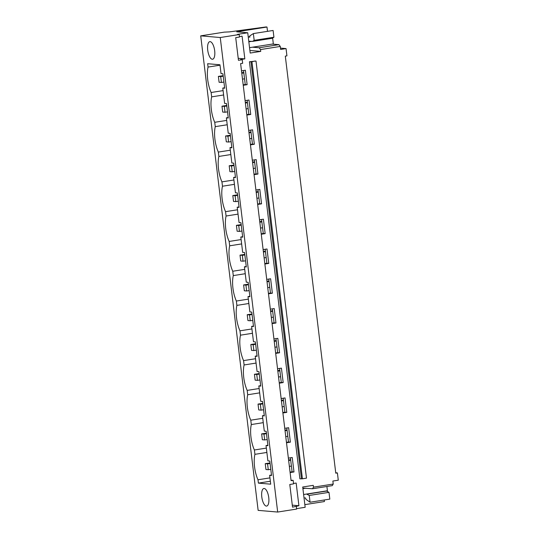<?xml version="1.0" encoding="UTF-8"?>
<svg xmlns="http://www.w3.org/2000/svg" width="539" height="539" viewBox="0 0 539 539"><rect width="100%" height="100%" fill="white"/><g stroke="black" fill="none" stroke-linecap="round" stroke-linejoin="round"><path stroke-width="0.81" d="M249.88 50.457L260.748 51.387L260.526 49.561L280.28 46.442L280.637 49.44L286.054 48.591L286.93 55.861L285.306 56.117L335.777 473.175L337.401 472.919L338.283 480.188L332.866 481.044L333.23 484.042L313.482 487.162L313.26 485.336L302.709 487L305.162 507.287L296.571 508.648M220.256 37.528L200.717 35.85L258.141 510.372L277.679 512.05L220.256 37.528L239.195 34.536L239.498 37.036L235.711 37.636L238.454 60.314L242.247 59.714L242.671 63.272L240.616 63.595L291.087 480.653L293.142 480.323L293.573 483.881L289.787 484.48L292.529 507.159L298.909 505.73L292.286 505.158M286.054 48.591L280.475 48.112M200.717 35.85L224.278 32.131L229.311 31.902L266.037 26.95L266.987 27.031L267.506 31.35M260.748 51.387L250.197 53.051L247.738 32.764L236.682 31.814L266.987 27.031M239.195 34.536L237.456 34.388L247.738 32.764M242.247 59.714L240.509 59.566L244.834 58.886L242.092 36.201L239.451 36.618M241.499 70.852L245.38 70.238L247.131 84.684L245.238 84.515L243.54 70.528M243.244 85.297L247.131 84.684M245.104 100.645L248.984 100.032L250.736 114.47L248.843 114.308L247.145 100.321M246.849 115.083L250.736 114.47M248.708 130.431L252.589 129.818L254.341 144.257L252.447 144.095L250.756 130.108M250.453 144.876L254.341 144.257M252.313 160.224L256.2 159.611L257.945 174.05L256.052 173.888L254.361 159.901M254.058 174.663L257.945 174.05M255.917 190.011L259.805 189.398L261.55 203.836L259.657 203.675L257.965 189.688M257.662 204.449L261.55 203.836M259.522 219.804L263.409 219.191L265.154 233.63L263.261 233.468L261.57 219.481M261.267 234.243L265.154 233.63M263.126 249.591L267.014 248.978L268.759 263.416L266.866 263.254L265.175 249.267M264.871 264.029L268.759 263.416M266.731 279.384L270.618 278.771L272.363 293.209L270.47 293.048L268.779 279.061M268.476 293.822L272.363 293.209M270.335 309.17L274.223 308.557L275.968 322.996L274.075 322.834L272.384 308.847M272.08 323.609L275.968 322.996M273.94 338.964L277.828 338.351L279.573 352.789L277.679 352.627L275.988 338.64M275.692 353.402L279.573 352.789M277.545 368.75L281.432 368.137L283.177 382.575L281.284 382.414L279.593 368.427M279.296 383.189L283.177 382.575M281.149 398.543L285.037 397.93L286.782 412.369L284.888 412.207L283.197 398.22M282.901 412.982L286.782 412.369M284.754 428.33L288.641 427.717L290.386 442.155L288.493 441.993L286.802 428.006M286.505 442.768L290.386 442.155M288.358 458.123L292.246 457.51L293.991 471.948L292.098 471.787L290.406 457.8M290.11 472.562L293.991 471.948M293.142 480.323L291.04 480.236M298.909 505.73L296.167 483.045L293.526 483.463M255.688 61.062L249.429 61.776L299.9 478.834L302.419 478.787L251.949 61.729L249.429 61.776M248.25 36.969L249.914 37.11L249.766 35.897L253.357 33.58L273.105 30.467L273.927 37.231L254.172 40.344L252.542 41.402L248.769 41.247M252.542 41.402L272.296 38.282L273.927 37.231M272.262 44.083L278.912 44.649L259.165 47.769L260.526 49.561M280.28 46.442L278.912 44.649M264.211 488.496A8.893 3.402 -99 0 0 263.888 488.502A8.893 3.402 -99 0 0 261.853 497.409A8.893 3.402 -99 0 0 266.34 506.087A8.893 3.402 -99 0 0 266.664 506.074A8.893 3.402 -99 0 0 268.698 497.174A8.893 3.402 -99 0 0 264.211 488.496M269.641 475.331L271.535 475.492L269.79 461.054L267.896 460.892L266.037 445.537L267.93 445.699L266.185 431.261L264.292 431.099L262.432 415.751L264.326 415.913L262.581 401.474L260.687 401.312L258.828 385.958L260.721 386.119L258.976 371.681L257.083 371.519L255.223 356.171L257.116 356.333L255.371 341.894L253.478 341.733L251.619 326.378L253.512 326.546L251.767 312.101L249.874 311.94L248.014 296.591L249.907 296.753L248.162 282.315L246.269 282.153L244.41 266.798L246.303 266.967L244.558 252.522L242.665 252.36L240.805 237.012L242.698 237.173L240.953 222.735L239.06 222.573L237.2 207.219L239.094 207.387L237.349 192.942L235.449 192.78L233.596 177.432L235.489 177.594L233.737 163.155L231.844 162.994L229.991 147.646L231.885 147.807L230.133 133.362L228.24 133.2L226.387 117.852L228.28 118.014L226.528 103.576L224.635 103.414L222.782 88.066L224.675 88.228L222.924 73.782L221.03 73.621L219.959 64.774L207.65 63.717L208.054 67.065A19.566 7.485 -99 0 0 211.133 92.506L211.659 96.858A19.566 7.485 -99 0 0 214.738 122.292L215.263 126.645A19.566 7.485 -99 0 0 218.342 152.086L218.868 156.438A19.566 7.485 -99 0 0 221.947 181.872L222.472 186.224A19.566 7.485 -99 0 0 225.551 211.665L226.077 216.018A19.566 7.485 -99 0 0 229.156 241.452L229.681 245.804A19.566 7.485 -99 0 0 232.76 271.245L233.286 275.597A19.566 7.485 -99 0 0 236.365 301.031L236.891 305.384A19.566 7.485 -99 0 0 239.97 330.825L240.495 335.177A19.566 7.485 -99 0 0 243.574 360.611L244.1 364.964A19.566 7.485 -99 0 0 247.179 390.404L247.704 394.757A19.566 7.485 -99 0 0 250.783 420.191L251.309 424.543A19.566 7.485 -99 0 0 254.388 449.984L254.913 454.33A19.566 7.485 -99 0 0 257.992 479.771L258.403 483.119L270.713 484.177L269.641 475.331L271.481 475.041M212.265 59.243A8.893 3.402 -99 0 0 212.588 59.229A8.893 3.402 -99 0 0 214.623 50.329A8.893 3.402 -99 0 0 210.136 41.644A8.893 3.402 -99 0 0 209.812 41.658A8.893 3.402 -99 0 0 207.778 50.558A8.893 3.402 -99 0 0 212.265 59.243M252.508 47.196L259.165 47.769M253.357 33.58L254.172 40.344M244.834 58.886L238.218 58.313M249.86 36.665L248.243 36.921M277.679 512.05L296.618 509.059L296.322 506.559M208.054 67.065L220.013 65.179M255.035 61.008L251.949 61.729M222.782 88.066L224.622 87.769M243.19 84.839L245.238 84.515M256.012 61.089L306.482 478.147L302.419 478.787M223.085 90.619L211.133 92.506M211.659 96.858L223.618 94.972M226.387 117.852L228.226 117.563M246.795 114.632L248.843 114.308M226.697 120.406L214.738 122.292M215.263 126.645L227.222 124.758M229.991 147.646L231.831 147.349M250.399 144.418L252.447 144.095M230.301 150.199L218.342 152.086M218.868 156.438L230.827 154.545M233.596 177.432L235.435 177.142M254.004 174.212L256.052 173.888M233.906 179.986L221.947 181.872M222.472 186.224L234.431 184.338M237.2 207.219L239.04 206.929M257.608 203.998L259.657 203.675M237.51 209.779L225.551 211.665M226.077 216.018L238.036 214.124M240.805 237.012L242.644 236.722M261.213 233.791L263.261 233.468M241.115 239.565L229.156 241.452M229.681 245.804L241.64 243.918M244.41 266.798L246.249 266.509M264.817 263.578L266.866 263.254M244.719 269.359L232.76 271.245M233.286 275.597L245.245 273.704M248.014 296.591L249.853 296.302M268.422 293.371L270.47 293.048M248.324 299.145L236.365 301.031M236.891 305.384L248.85 303.497M251.619 326.378L253.458 326.088M272.027 323.157L274.075 322.834M251.929 328.938L239.97 330.825M240.495 335.177L252.454 333.284M255.223 356.171L257.063 355.881M275.631 352.951L277.679 352.627M255.533 358.725L243.574 360.611M244.1 364.964L256.059 363.077M258.828 385.958L260.667 385.668M279.236 382.737L281.284 382.414M259.138 388.518L247.179 390.404M247.704 394.757L259.663 392.864M262.432 415.751L264.272 415.461M282.847 412.53L284.888 412.207M262.742 418.304L250.783 420.191M251.309 424.543L263.268 422.657M266.037 445.537L267.876 445.248M286.452 442.317L288.493 441.993M266.347 448.098L254.388 449.984M254.913 454.33L266.872 452.443M290.056 472.11L292.098 471.787M269.951 477.884L257.992 479.771M258.403 483.119L270.356 481.233M335.73 472.77L337.401 472.919M333.23 484.042L332.28 485.632L312.526 488.752L313.482 487.162M326.338 490.928L328.999 492.35L309.251 495.462L310.066 502.233L305.835 499.242L305.687 498.029L304.023 497.888M310.066 502.233L329.821 499.114L328.999 492.35M304.845 504.645L324.411 501.553L324.222 499.997M306.583 494.047L309.251 495.462M302.844 488.098L312.526 488.752M327.079 490.989L307.324 494.108M220.7 76.599L218.383 76.397L219.097 82.265L221.414 82.46L220.7 76.599L223.22 76.201M221.414 82.46L223.928 82.063M242.496 79.132L244.544 78.809M241.789 73.27L243.837 72.947M218.383 76.397L223.153 75.649M241.721 72.711L243.769 72.394M224.305 106.385L221.987 106.19L222.701 112.051L225.019 112.253L224.305 106.385L226.825 105.988M225.019 112.253L227.532 111.856M246.101 108.925L248.149 108.602M245.393 103.057L247.441 102.733M221.987 106.19L226.757 105.435M245.326 102.504L247.374 102.181M227.909 136.178L225.592 135.976L226.306 141.845L228.624 142.04L227.909 136.178L230.429 135.781M228.624 142.04L231.137 141.642M249.705 138.712L251.753 138.388M248.998 132.85L251.046 132.527M225.592 135.976L230.362 135.228M248.93 132.291L250.979 131.967M231.521 165.965L229.203 165.769L229.91 171.631L232.228 171.833L231.521 165.965L234.034 165.567M232.228 171.833L234.741 171.436M253.317 168.505L255.358 168.181M252.602 162.637L254.651 162.313M229.203 165.769L233.966 165.015M252.535 162.084L254.583 161.761M235.125 195.758L232.808 195.556L233.515 201.424L235.833 201.62L235.125 195.758L237.638 195.361M235.833 201.62L238.346 201.222M256.921 198.291L258.963 197.968M256.207 192.43L258.255 192.106M232.808 195.556L237.571 194.808M256.14 191.871L258.188 191.547M238.73 225.545L236.412 225.349L237.12 231.211L239.437 231.413L238.73 225.545L241.243 225.147M239.437 231.413L241.95 231.015M260.526 228.085L262.567 227.761M259.811 222.216L261.86 221.893M236.412 225.349L241.176 224.595M259.744 221.664L261.792 221.34M242.334 255.338L240.017 255.136L240.724 261.004L243.042 261.199L242.334 255.338L244.847 254.94M243.042 261.199L245.555 260.802M264.13 257.871L266.172 257.548M263.416 252.009L265.464 251.686M240.017 255.136L244.78 254.381M263.349 251.45L265.397 251.127M245.939 285.124L243.621 284.929L244.329 290.791L246.646 290.993L245.939 285.124L248.452 284.727M246.646 290.993L249.159 290.595M267.735 287.658L269.783 287.341M267.021 281.796L269.069 281.473M243.621 284.929L248.385 284.174M266.953 281.243L269.001 280.92M249.544 314.917L247.226 314.715L247.933 320.577L250.251 320.779L249.544 314.917L252.057 314.52M250.251 320.779L252.764 320.382M271.339 317.451L273.388 317.127M270.632 311.589L272.673 311.266M247.226 314.715L251.989 313.961M270.565 311.03L272.606 310.707M253.148 344.704L250.83 344.509L251.538 350.37L253.856 350.566L253.148 344.704L255.661 344.306M253.856 350.566L256.375 350.175M274.944 347.237L276.992 346.914M274.236 341.376L276.278 341.052M250.83 344.509L255.594 343.754M274.169 340.823L276.211 340.5M256.753 374.497L254.435 374.295L255.142 380.157L257.46 380.359L256.753 374.497L259.266 374.1M257.46 380.359L259.98 379.961M278.548 377.031L280.597 376.707M277.841 371.169L279.882 370.845M254.435 374.295L259.198 373.54M277.774 370.61L279.815 370.286M260.357 404.284L258.04 404.088L258.747 409.95L261.065 410.145L260.357 404.284L262.87 403.886M261.065 410.145L263.584 409.755M282.153 406.817L284.201 406.494M281.446 400.955L283.487 400.632M258.04 404.088L262.803 403.334M281.378 400.403L283.426 400.079M263.962 434.077L261.644 433.875L262.352 439.736L264.669 439.939L263.962 434.077L266.475 433.679M264.669 439.939L267.189 439.541M285.758 436.61L287.806 436.287M285.05 430.749L287.098 430.425M261.644 433.875L266.407 433.12M284.983 430.189L287.031 429.866M267.566 463.863L265.249 463.668L265.956 469.53L268.274 469.725L267.566 463.863L270.079 463.466M268.274 469.725L270.794 469.328M289.362 466.397L291.41 466.073M288.655 460.535L290.703 460.212M265.249 463.668L270.012 462.913M288.587 459.983L290.636 459.659M249.544 47.668L273.34 43.908L272.633 38.06M248.836 41.806L251.801 41.335M303.619 494.512L327.416 490.759L326.903 486.481M302.911 488.651L305.876 488.179M250.979 61.648L301.449 478.706"/></g></svg>
